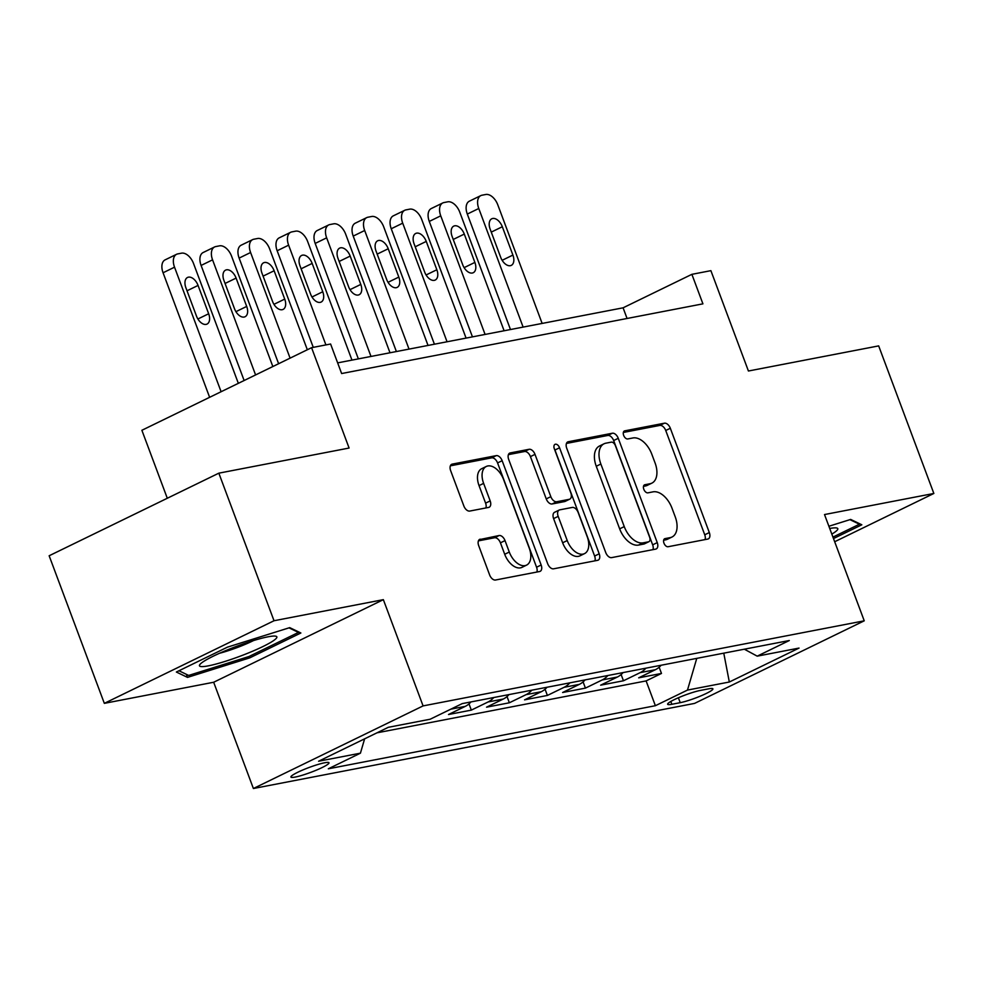 <?xml version="1.0" encoding="UTF-8"?>
<svg xmlns="http://www.w3.org/2000/svg" width="983" height="983" viewBox="0 0 983 983"><rect width="100%" height="100%" fill="white"/><g stroke="black" fill="none" stroke-linecap="round" stroke-linejoin="round"><path stroke-width="1.47" d="M663.967 543.169A4.362 2.605 64 0 0 668.096 546.732L707.76 539.077A6.242 3.723 64 0 0 708.313 538.893A6.242 3.723 64 0 0 709.321 532.565L670.332 428.269A6.242 3.723 64 0 0 664.422 423.194L624.77 430.837A4.362 2.605 64 0 0 624.365 430.972A4.362 2.605 64 0 0 623.664 435.395A4.362 2.605 64 0 0 627.793 438.946L632.929 437.963A19.955 11.894 64 0 1 651.803 454.195L655.059 462.895A19.955 11.894 64 0 1 651.852 483.144A19.955 11.894 64 0 1 650.046 483.734L644.909 484.73A4.362 2.605 64 0 0 644.516 484.852A4.362 2.605 64 0 0 643.816 489.288A4.362 2.605 64 0 0 647.944 492.839L653.081 491.844A19.955 11.894 64 0 1 671.954 508.088L675.21 516.775A19.955 11.894 64 0 1 671.991 537.025A19.955 11.894 64 0 1 670.197 537.627L665.061 538.61A4.362 2.605 64 0 0 664.668 538.745A4.362 2.605 64 0 0 663.967 543.169M295.281 777.062A20.336 2.58 159.5 0 0 316.845 769.947A20.336 2.58 159.5 0 0 328.998 762.796A20.336 2.58 159.5 0 0 324.636 762.771A20.336 2.58 159.5 0 0 303.071 769.873A20.336 2.58 159.5 0 0 290.919 777.037A20.336 2.58 159.5 0 0 295.281 777.062M480.269 539.163A6.242 3.723 64 0 0 479.704 539.348A6.242 3.723 64 0 0 478.696 545.676L489.632 574.932A6.242 3.723 64 0 0 495.543 580.007L539.581 571.516A6.242 3.723 64 0 0 540.146 571.332A6.242 3.723 64 0 0 541.154 565.004L502.153 460.708A6.242 3.723 64 0 0 496.255 455.633L452.205 464.123A6.242 3.723 64 0 0 451.652 464.308A6.242 3.723 64 0 0 450.644 470.636L463.853 505.987A6.242 3.723 64 0 0 469.751 511.062L488.612 507.425A6.242 3.723 64 0 0 489.165 507.24A6.242 3.723 64 0 0 490.173 500.912L483.624 483.378A16.686 9.941 64 0 1 486.302 466.458A16.686 9.941 64 0 1 503.591 479.532L529.259 548.195A16.686 9.941 64 0 1 526.581 565.114A16.686 9.941 64 0 1 509.292 552.041L505.016 540.601A6.242 3.723 64 0 0 499.118 535.526L479.212 539.679M834.678 541.744L933.85 493.466L878.667 345.893L748.419 371.009L710.893 270.657L691.885 274.331L702.919 303.845L341.629 373.54L330.595 344.013L311.574 347.687L141.884 430.284L167.294 498.258M274.024 620.74L104.333 703.349L213.667 682.251L383.358 599.655L274.024 620.74L218.84 473.167L349.1 448.039L311.574 347.687M383.358 599.655L423.083 705.905L864.241 620.814L694.551 703.41L253.393 788.513L423.083 705.905M933.85 493.466L824.516 514.551L864.241 620.814M605.737 552.544A6.242 3.723 64 0 0 611.635 557.619L655.686 549.116A6.242 3.723 64 0 0 656.239 548.932A6.242 3.723 64 0 0 657.246 542.604L618.258 438.307A6.242 3.723 64 0 0 612.348 433.233L568.309 441.736A6.242 3.723 64 0 0 567.744 441.92A6.242 3.723 64 0 0 566.736 448.248L605.737 552.544M597.627 560.322L553.589 568.813A6.242 3.723 64 0 1 547.691 563.738L508.69 459.442A6.242 3.723 64 0 1 509.698 453.114A6.242 3.723 64 0 1 510.251 452.93L529.112 449.292A6.242 3.723 64 0 1 535.01 454.367L550.824 496.661A6.242 3.723 64 0 0 556.722 501.735L569.231 499.327A6.242 3.723 64 0 0 569.784 499.143A6.242 3.723 64 0 0 570.791 492.815L554.326 448.776A4.362 2.605 64 0 1 555.026 444.341A4.362 2.605 64 0 1 559.56 447.769L599.2 553.798A6.242 3.723 64 0 1 598.192 560.126A6.242 3.723 64 0 1 597.627 560.322M104.333 703.349L49.15 555.764L218.84 473.167M450.878 709.148L465.254 706.372L448.506 714.518L471.324 710.119L469.002 703.889M493.773 697.525A25.411 20.151 79.1 0 1 488.072 701.973L503.284 699.036L486.536 707.182L509.354 702.784L507.031 696.554M531.815 690.189A25.411 20.151 79.1 0 1 526.102 694.637L541.314 691.7L524.566 699.847L547.384 695.448L545.061 689.218M569.845 682.853A25.411 20.151 79.1 0 1 564.131 687.301L579.343 684.365L562.608 692.511L585.426 688.112L583.091 681.883M607.875 675.518A25.411 20.151 79.1 0 1 602.161 679.966L617.373 677.029L600.638 685.176L623.455 680.777L640.191 672.63A25.411 20.151 -100.9 0 0 645.905 668.182M621.121 674.547L623.455 680.777M708.669 688.825L700.301 690.447A19.697 2.507 159.5 0 0 679.4 697.328A19.697 2.507 159.5 0 0 667.629 704.258A19.697 2.507 159.5 0 0 671.868 704.283L680.224 702.673A19.697 2.507 159.5 0 0 701.125 695.792A19.697 2.507 159.5 0 0 712.896 688.85A19.697 2.507 159.5 0 0 708.669 688.825M364.619 738.835L360.429 753.175L328.322 768.804L655.391 705.708L687.486 690.078L696.763 658.377M360.429 753.175L318.59 761.235L388.31 727.309L430.136 719.237L462.243 703.607L789.312 640.523L757.205 656.153L799.032 648.08L729.325 682.018L687.486 690.078M376.944 732.839L646.114 680.912L661.485 673.441L638.667 677.84L655.403 669.693A25.411 20.151 -100.9 0 0 661.117 665.245M602.161 679.966L585.426 688.112M564.131 687.301L547.384 695.448M526.102 694.637L509.354 702.784M488.072 701.973L471.324 710.119M213.667 682.251L253.393 788.513M691.885 274.331L623.087 307.814L337.648 362.874M627.068 318.48L623.087 307.814M659.151 667.211L661.485 673.441M646.114 680.912L655.391 705.708M744.34 649.198L757.205 656.153M617.373 677.029A25.411 20.151 -100.9 0 0 623.087 672.581M579.343 684.365A25.411 20.151 -100.9 0 0 585.057 679.917M541.314 691.7A25.411 20.151 -100.9 0 0 547.027 687.252M503.284 699.036A25.411 20.151 -100.9 0 0 508.985 694.6M465.254 706.372A25.411 20.151 -100.9 0 0 470.955 701.936M723.771 653.167L729.325 682.018M833.486 538.573L861.821 524.787L850.664 519.429L828.89 526.261M176.362 672.028L187.507 677.385L249.756 657.86L300.872 632.991L289.715 627.633L227.466 647.146L176.362 672.028M249.215 656.398L249.756 657.86M186.365 674.326L187.507 677.385M663.636 540.232L665.602 539.851A19.955 11.894 64 0 0 667.408 539.262L671.991 537.025M651.852 483.144L647.256 485.369A19.955 11.894 64 0 1 645.462 485.971L643.496 486.352M705.02 539.606A6.242 3.723 64 0 0 704.737 534.789L665.737 430.493A6.242 3.723 64 0 0 659.839 425.418L623.345 432.459M652.945 549.644A6.242 3.723 64 0 0 652.663 544.84L613.662 440.544A6.242 3.723 64 0 0 607.764 435.469L566.454 443.431M648.547 541.805A4.362 2.605 64 0 0 648.94 541.67A4.362 2.605 64 0 0 649.64 537.246L615.407 445.692A4.362 2.605 64 0 0 611.279 442.141L605.872 443.186A19.955 11.894 64 0 0 604.066 443.775A19.955 11.894 64 0 0 600.859 464.025L624.254 526.605A19.955 11.894 64 0 0 643.128 542.849L648.547 541.805L643.951 544.029A4.362 2.605 64 0 0 644.344 543.906A4.362 2.605 64 0 0 644.701 543.673M604.066 443.775L599.483 446.012A19.955 11.894 64 0 0 596.263 466.261L600.859 464.025M643.951 544.029L638.545 545.074A19.955 11.894 64 0 1 619.659 528.842L596.263 466.261M508.408 454.637L524.517 451.529L529.112 449.292M569.784 499.143L565.2 501.367A6.242 3.723 64 0 1 564.635 501.563L552.139 503.972A6.242 3.723 64 0 1 546.241 498.897L530.427 456.604A6.242 3.723 64 0 0 524.517 451.529M594.899 560.851A6.242 3.723 64 0 0 594.617 556.034L554.965 450.005A4.362 2.605 64 0 0 554.265 448.604M567.228 540.552A16.686 9.941 64 0 0 584.516 553.626A16.686 9.941 64 0 0 587.207 536.706L578.164 512.512A6.242 3.723 64 0 0 572.253 507.437L559.757 509.845A6.242 3.723 64 0 0 559.192 510.042A6.242 3.723 64 0 0 558.184 516.37L567.228 540.552L562.645 542.788A16.686 9.941 64 0 0 579.933 555.862L584.516 553.626M555.174 512.082A6.242 3.723 64 0 0 554.609 512.266A6.242 3.723 64 0 0 553.601 518.594L558.184 516.37M562.645 542.788L553.601 518.594M526.581 565.114L521.998 567.351A16.686 9.941 64 0 1 504.709 554.277L500.433 542.837A6.242 3.723 64 0 0 494.535 537.762L478.414 540.871M486.302 466.458L481.719 468.682A16.686 9.941 64 0 0 479.04 485.614L483.624 483.378M485.872 507.953A6.242 3.723 64 0 0 485.59 503.136L479.04 485.614M536.853 572.045A6.242 3.723 64 0 0 536.571 567.228L497.57 462.932A6.242 3.723 64 0 0 491.672 457.857L450.361 465.831M523.116 327.093L478.77 208.494A12.705 7.581 64 0 1 480.822 195.605A12.705 7.581 64 0 1 481.965 195.224L485.774 194.487A12.705 7.581 64 0 1 497.791 204.833L542.137 323.432M510.472 329.538L467.306 214.073A12.705 7.581 -116 0 1 469.358 201.183L480.822 195.605M490.136 229.088L500.74 257.423A10.162 6.058 64 0 0 511.271 265.385A10.162 6.058 64 0 0 512.905 255.076L502.313 226.741A10.162 6.058 64 0 0 491.783 218.779A10.162 6.058 64 0 0 490.136 229.088M831.827 534.113A41.298 5.247 159.5 0 0 836.435 527.932A41.298 5.247 159.5 0 0 829.713 528.461M849.951 519.651L859.437 524.209L832.945 537.111M859.179 523.521L859.437 524.209M244.681 654.457A41.298 5.247 159.5 0 0 275.486 636.136A41.298 5.247 159.5 0 0 231.669 648.202A41.298 5.247 159.5 0 0 200.041 664.336A41.298 5.247 159.5 0 0 244.681 654.457M219.504 653.277A28.274 3.588 159.5 0 0 240.012 646.482A28.274 3.588 159.5 0 0 253.54 640.547M289.002 627.854L298.488 632.413L248.969 656.521L188.662 675.432L178.955 670.762M298.23 631.725L298.488 632.413M485.086 334.429L440.74 215.83A12.705 7.581 64 0 1 442.792 202.94A12.705 7.581 64 0 1 443.935 202.559L447.744 201.822A12.705 7.581 64 0 1 459.761 212.168L504.107 330.767M472.442 336.874L429.276 221.421A12.705 7.581 -116 0 1 431.328 208.519L442.792 202.94M452.106 236.424L462.71 264.759A10.162 6.058 64 0 0 473.241 272.721A10.162 6.058 64 0 0 474.875 262.412L464.283 234.077A10.162 6.058 64 0 0 453.753 226.115A10.162 6.058 64 0 0 452.106 236.424M447.056 341.765L402.711 223.166A12.705 7.581 64 0 1 404.763 210.276A12.705 7.581 64 0 1 405.905 209.895L409.702 209.158A12.705 7.581 64 0 1 421.732 219.504L466.077 338.103M434.412 344.21L391.246 228.756A12.705 7.581 -116 0 1 393.286 215.855L404.763 210.276M414.076 243.759L424.681 272.094A10.162 6.058 64 0 0 435.211 280.057A10.162 6.058 64 0 0 436.845 269.747L426.253 241.413A10.162 6.058 64 0 0 415.723 233.45A10.162 6.058 64 0 0 414.076 243.759M409.026 349.1L364.681 230.501A12.705 7.581 64 0 1 366.733 217.612A12.705 7.581 64 0 1 367.875 217.231L371.672 216.493A12.705 7.581 64 0 1 383.702 226.84L428.035 345.438M396.382 351.545L353.216 236.092A12.705 7.581 -116 0 1 355.256 223.19L366.733 217.612M376.047 251.095L386.651 279.43A10.162 6.058 64 0 0 397.181 287.392A10.162 6.058 64 0 0 398.815 277.083L388.224 248.748A10.162 6.058 64 0 0 377.681 240.786A10.162 6.058 64 0 0 376.047 251.095M370.996 356.448L326.651 237.837A12.705 7.581 64 0 1 328.691 224.947A12.705 7.581 64 0 1 329.846 224.566L333.642 223.829A12.705 7.581 64 0 1 345.672 234.175L390.005 352.774M358.353 358.881L315.187 243.428A12.705 7.581 -116 0 1 317.226 230.526L328.691 224.947M338.017 258.431L348.609 286.766A10.162 6.058 64 0 0 359.151 294.728A10.162 6.058 64 0 0 360.786 284.419L350.194 256.084A10.162 6.058 64 0 0 339.651 248.121A10.162 6.058 64 0 0 338.017 258.431M325.914 344.922L288.621 245.172A12.705 7.581 64 0 1 290.661 232.283A12.705 7.581 64 0 1 291.816 231.902L295.613 231.165A12.705 7.581 64 0 1 307.642 241.511L351.975 360.11M313.27 347.355L277.157 250.763A12.705 7.581 -116 0 1 279.197 237.861L290.661 232.283M299.987 265.766L310.579 294.101A10.162 6.058 64 0 0 321.122 302.064A10.162 6.058 64 0 0 322.756 291.754L312.164 263.419A10.162 6.058 64 0 0 301.621 255.457A10.162 6.058 64 0 0 299.987 265.766M290.083 358.144L250.591 252.508A12.705 7.581 64 0 1 252.631 239.619A12.705 7.581 64 0 1 253.786 239.238L257.583 238.5A12.705 7.581 64 0 1 269.612 248.846L307.335 349.751M278.619 363.735L239.127 258.099A12.705 7.581 -116 0 1 241.167 245.197L252.631 239.619M261.957 273.102L272.549 301.437A10.162 6.058 64 0 0 283.092 309.412A10.162 6.058 64 0 0 284.726 299.09L274.134 270.755A10.162 6.058 64 0 0 263.591 262.793A10.162 6.058 64 0 0 261.957 273.102M255.592 374.941L212.561 259.844A12.705 7.581 64 0 1 214.601 246.954A12.705 7.581 64 0 1 215.756 246.573L219.553 245.836A12.705 7.581 64 0 1 231.57 256.182L272.844 366.548M244.128 380.519L201.097 265.435A12.705 7.581 -116 0 1 203.137 252.533L214.601 246.954M223.927 280.438L234.519 308.773A10.162 6.058 64 0 0 245.062 316.747A10.162 6.058 64 0 0 246.696 306.426L236.104 278.091A10.162 6.058 64 0 0 225.562 270.128A10.162 6.058 64 0 0 223.927 280.438M221.101 391.726L174.532 267.179A12.705 7.581 64 0 1 176.571 254.29A12.705 7.581 64 0 1 177.726 253.909L181.523 253.172A12.705 7.581 64 0 1 193.54 263.518L238.341 383.333M209.625 397.316L163.067 272.77A12.705 7.581 -116 0 1 165.107 259.868L176.571 254.29M185.898 287.773L196.489 316.108A10.162 6.058 64 0 0 207.032 324.083A10.162 6.058 64 0 0 208.666 313.761L198.062 285.426A10.162 6.058 64 0 0 187.532 277.464A10.162 6.058 64 0 0 185.898 287.773M640.191 672.63L655.403 669.693M678.393 697.758L680.224 702.673M670.811 701.469L671.868 704.283M665.602 539.851L670.197 537.627M644.172 485.086L644.909 484.73M645.462 485.971L650.046 483.734M624.021 431.205L624.77 430.837M659.839 425.418L664.422 423.194M665.737 430.493L670.332 428.269M704.737 534.789L709.321 532.565M664.324 538.979L665.061 538.61M567.24 442.252L568.309 441.736M607.764 435.469L612.348 433.233M613.662 440.544L618.258 438.307M652.663 544.84L657.246 542.604M619.659 528.842L624.254 526.605M638.545 545.074L643.128 542.849M509.194 453.446L510.251 452.93M530.427 456.604L535.01 454.367M546.241 498.897L550.824 496.661M552.139 503.972L556.722 501.735M564.635 501.563L569.231 499.327M554.965 450.005L559.56 447.769M594.617 556.034L599.2 553.798M494.535 537.762L499.118 535.526M500.433 542.837L505.016 540.601M504.709 554.277L509.292 552.041M485.59 503.136L490.173 500.912M451.148 464.64L452.205 464.123M491.672 457.857L496.255 455.633M497.57 462.932L502.153 460.708M536.571 567.228L541.154 565.004M478.77 208.494L467.306 214.073M491.279 232.111L502.313 226.741M502.141 260.311L512.905 255.076M440.74 215.83L429.276 221.421M453.249 239.447L464.283 234.077M464.111 267.646L474.875 262.412M402.711 223.166L391.246 228.756M415.207 246.782L426.253 241.413M426.081 274.982L436.845 269.747M364.681 230.501L353.216 236.092M377.177 254.118L388.224 248.748M388.052 282.318L398.815 277.083M326.651 237.837L315.187 243.428M339.147 261.453L350.194 256.084M350.022 289.653L360.786 284.419M288.621 245.172L277.157 250.763M301.117 268.789L312.164 263.419M311.992 296.989L322.756 291.754M250.591 252.508L239.127 258.099M263.088 276.125L274.134 270.755M273.962 304.325L284.726 299.09M212.561 259.844L201.097 265.435M225.058 283.46L236.104 278.091M235.932 311.66L246.696 306.426M174.532 267.179L163.067 272.77M187.028 290.796L198.062 285.426M197.902 318.996L208.666 313.761M644.344 543.906L648.94 541.67M554.609 512.266L559.192 510.042"/></g></svg>
